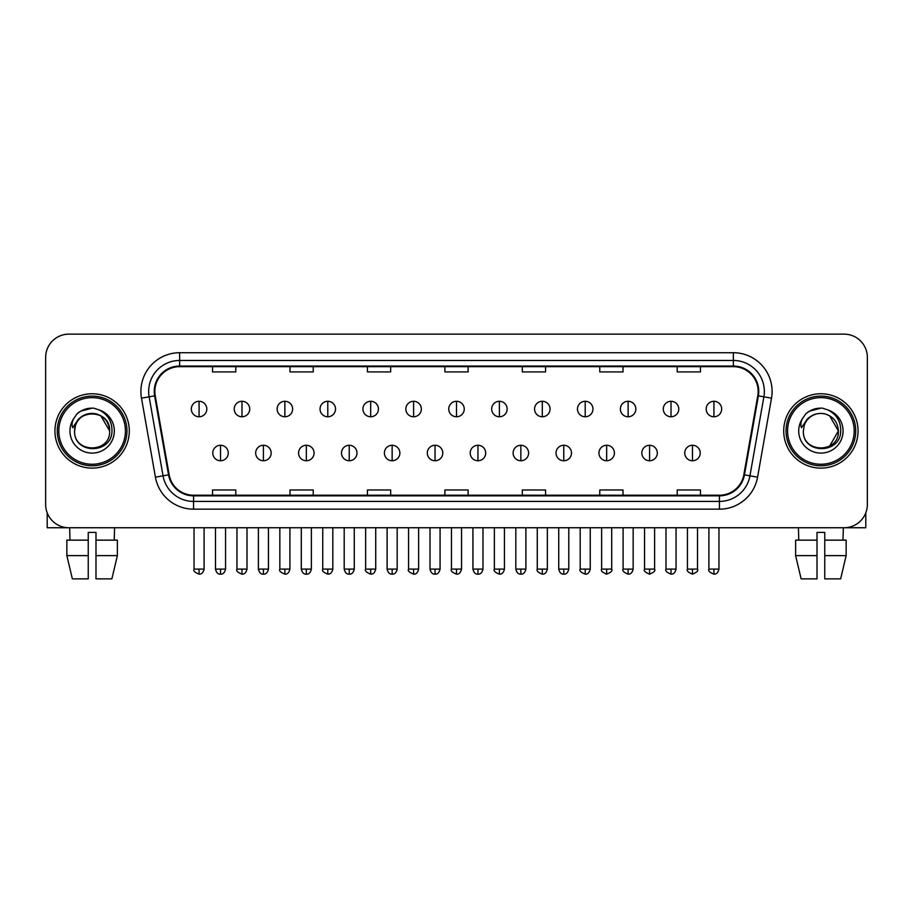 <?xml version="1.0" encoding="UTF-8"?>
<svg xmlns="http://www.w3.org/2000/svg" width="913" height="913" viewBox="0 0 913 913"><rect width="100%" height="100%" fill="white"/><g stroke="black" fill="none" stroke-linecap="round" stroke-linejoin="round"><path stroke-width="1.37" d="M54.94 430.947A37.171 37.171 0 0 0 92.122 468.118A37.171 37.171 0 0 0 129.292 430.947A37.171 37.171 0 0 0 92.122 393.765A37.171 37.171 0 0 0 54.94 430.947A37.171 37.171 0 0 0 92.122 468.118A37.171 37.171 0 0 0 129.292 430.947A37.171 37.171 0 0 0 92.122 393.765A37.171 37.171 0 0 0 54.94 430.947M783.708 430.947A37.171 37.171 0 0 0 820.878 468.118A37.171 37.171 0 0 0 858.06 430.947A37.171 37.171 0 0 0 820.878 393.765A37.171 37.171 0 0 0 783.708 430.947A37.171 37.171 0 0 0 820.878 468.118A37.171 37.171 0 0 0 858.06 430.947A37.171 37.171 0 0 0 820.878 393.765A37.171 37.171 0 0 0 783.708 430.947M154.845 391.449A24.788 24.788 0 0 1 179.633 366.661L733.367 366.661A24.788 24.788 0 0 1 757.779 395.751L743.844 474.749A24.788 24.788 0 0 1 719.444 495.223L193.556 495.223A24.788 24.788 0 0 1 169.156 474.749L155.221 395.751A24.788 24.788 0 0 1 154.845 391.449M154.229 391.449A25.404 25.404 0 0 0 154.617 395.854L168.54 474.851A25.404 25.404 0 0 0 193.556 495.839L719.444 495.839A25.404 25.404 0 0 0 744.46 474.851L758.383 395.854A25.404 25.404 0 0 0 733.367 366.045L179.633 366.045A25.404 25.404 0 0 0 154.229 391.449M141.492 398.171A38.723 38.723 0 0 1 179.633 352.726L733.367 352.726A38.723 38.723 0 0 1 771.508 398.171L757.573 477.168A38.723 38.723 0 0 1 719.444 509.169L193.556 509.169A38.723 38.723 0 0 1 155.427 477.168L141.492 398.171L149.127 396.824A30.974 30.974 0 0 1 179.633 360.464L733.367 360.464A30.974 30.974 0 0 1 763.873 396.824L749.95 475.821A30.974 30.974 0 0 1 719.444 501.42L193.556 501.42A30.974 30.974 0 0 1 163.05 475.821L149.127 396.824A30.974 30.974 0 0 1 148.648 391.449M867.35 357.371A23.236 23.236 0 0 0 844.114 334.135L68.886 334.135A23.236 23.236 0 0 0 45.65 357.371L45.65 504.512A23.236 23.236 0 0 0 68.886 527.748L844.114 527.748A23.236 23.236 0 0 0 867.35 504.512L867.35 357.371L867.35 504.512M744.46 474.851L749.95 475.821L763.873 396.824L771.508 398.171M444.882 366.661L444.882 371.911L468.118 371.911L468.118 366.661M367.437 366.661L367.437 371.911L390.673 371.911L390.673 366.661M289.992 366.661L289.992 371.911L313.227 371.911L313.227 366.661M212.546 366.661L212.546 371.911L235.782 371.911L235.782 366.661M522.327 366.661L522.327 371.911L545.563 371.911L545.563 366.661M599.773 366.661L599.773 371.911L623.008 371.911L623.008 366.661M677.218 366.661L677.218 371.911L700.454 371.911L700.454 366.661M468.118 495.223L468.118 489.973L444.882 489.973L444.882 495.223M390.673 495.223L390.673 489.973L367.437 489.973L367.437 495.223M313.227 495.223L313.227 489.973L289.992 489.973L289.992 495.223M235.782 495.223L235.782 489.973L212.546 489.973L212.546 495.223M545.563 495.223L545.563 489.973L522.327 489.973L522.327 495.223M623.008 495.223L623.008 489.973L599.773 489.973L599.773 495.223M700.454 495.223L700.454 489.973L677.218 489.973L677.218 495.223M45.65 357.371L45.65 504.512M844.114 334.135L68.886 334.135M68.886 527.748L844.114 527.748M199.068 401.286A7.749 7.749 0 0 0 191.331 409.024A7.749 7.749 0 0 0 199.068 416.773A7.749 7.749 0 0 0 206.817 409.024A7.749 7.749 0 0 0 199.068 401.286L199.068 416.773A7.749 7.749 0 0 0 206.817 409.024A7.749 7.749 0 0 0 199.068 401.286M220.524 445.27A7.749 7.749 0 0 0 212.775 453.019A7.749 7.749 0 0 0 220.524 460.757A7.749 7.749 0 0 0 228.273 453.019A7.749 7.749 0 0 0 220.524 445.27L220.524 460.757A7.749 7.749 0 0 0 228.273 453.019A7.749 7.749 0 0 0 220.524 445.27M241.979 401.286A7.749 7.749 0 0 0 234.23 409.024A7.749 7.749 0 0 0 241.979 416.773A7.749 7.749 0 0 0 249.717 409.024A7.749 7.749 0 0 0 241.979 401.286L241.979 416.773A7.749 7.749 0 0 0 249.717 409.024A7.749 7.749 0 0 0 241.979 401.286M284.879 401.286A7.749 7.749 0 0 0 277.141 409.024A7.749 7.749 0 0 0 284.879 416.773A7.749 7.749 0 0 0 292.628 409.024A7.749 7.749 0 0 0 284.879 401.286L284.879 416.773A7.749 7.749 0 0 0 292.628 409.024A7.749 7.749 0 0 0 284.879 401.286M327.79 401.286A7.749 7.749 0 0 0 320.041 409.024A7.749 7.749 0 0 0 327.79 416.773A7.749 7.749 0 0 0 335.528 409.024A7.749 7.749 0 0 0 327.79 401.286L327.79 416.773A7.749 7.749 0 0 0 335.528 409.024A7.749 7.749 0 0 0 327.79 401.286M370.689 401.286A7.749 7.749 0 0 0 362.94 409.024A7.749 7.749 0 0 0 370.689 416.773A7.749 7.749 0 0 0 378.439 409.024A7.749 7.749 0 0 0 370.689 401.286L370.689 416.773A7.749 7.749 0 0 0 378.439 409.024A7.749 7.749 0 0 0 370.689 401.286M263.423 445.27A7.749 7.749 0 0 0 255.686 453.019A7.749 7.749 0 0 0 263.423 460.757A7.749 7.749 0 0 0 271.172 453.019A7.749 7.749 0 0 0 263.423 445.27L263.423 460.757A7.749 7.749 0 0 0 271.172 453.019A7.749 7.749 0 0 0 263.423 445.27M306.334 445.27A7.749 7.749 0 0 0 298.585 453.019A7.749 7.749 0 0 0 306.334 460.757A7.749 7.749 0 0 0 314.072 453.019A7.749 7.749 0 0 0 306.334 445.27L306.334 460.757A7.749 7.749 0 0 0 314.072 453.019A7.749 7.749 0 0 0 306.334 445.27M349.234 445.27A7.749 7.749 0 0 0 341.496 453.019A7.749 7.749 0 0 0 349.234 460.757A7.749 7.749 0 0 0 356.983 453.019A7.749 7.749 0 0 0 349.234 445.27L349.234 460.757A7.749 7.749 0 0 0 356.983 453.019A7.749 7.749 0 0 0 349.234 445.27M47.202 512.855L47.202 527.748L137.041 527.748M865.798 512.855L865.798 527.748L775.959 527.748M126.964 430.947A34.854 34.854 0 0 0 92.122 396.094A34.854 34.854 0 0 0 57.268 430.947A34.854 34.854 0 0 0 92.122 465.79A34.854 34.854 0 0 0 126.964 430.947M125.423 430.947A33.302 33.302 0 0 0 92.122 397.646A33.302 33.302 0 0 0 58.82 430.947A33.302 33.302 0 0 0 92.122 464.249A33.302 33.302 0 0 0 125.423 430.947M75.425 425.675L74.592 430.947C73.633 454.72 112.094 454.286 111.968 430.947C112.037 421.281 107.723 414.274 99.038 409.891L93.799 408.179C87.488 407.803 81.919 409.652 77.103 413.737L73.953 418.268C72.024 421.509 71.602 424.659 72.686 427.718L78.324 419.352C83.574 414.103 89.828 412.368 97.075 414.148A17.507 17.507 0 0 0 75.425 425.675L74.615 430.947C73.542 408.362 110.701 408.362 109.628 430.947C110.701 453.533 73.542 453.533 74.615 430.947C73.542 408.362 110.701 408.362 109.628 430.947C110.701 453.533 73.542 453.533 74.615 430.947L75.425 425.675M109.628 430.947C110.701 453.533 73.542 453.533 74.615 430.947C73.542 453.533 110.701 453.533 109.628 430.947L100.875 415.78L97.075 414.148L100.875 415.78L109.628 430.947L100.875 415.78L97.075 414.148L100.875 415.78L109.628 430.947L100.875 415.78L97.075 414.148L100.875 415.78L109.628 430.947L100.875 415.78L97.075 414.148L100.875 415.78L109.628 430.947C109.081 422.536 104.892 416.933 97.075 414.148M77.16 413.703L80.698 411.17L92.293 408.111L80.698 411.17L77.16 413.703L80.698 411.17L92.293 408.111L80.698 411.17L77.16 413.703L80.698 411.17L92.293 408.111L80.698 411.17L77.16 413.703L80.698 411.17L92.293 408.111L80.698 411.17L77.16 413.703L80.698 411.17L92.293 408.111L80.698 411.17L77.16 413.703L80.698 411.17L92.293 408.111L80.698 411.17L77.16 413.703L80.698 411.17L92.293 408.111M855.732 430.947A34.854 34.854 0 0 0 820.878 396.094A34.854 34.854 0 0 0 786.036 430.947A34.854 34.854 0 0 0 820.878 465.79A34.854 34.854 0 0 0 855.732 430.947M854.18 430.947A33.302 33.302 0 0 0 820.878 397.646A33.302 33.302 0 0 0 787.577 430.947A33.302 33.302 0 0 0 820.878 464.249A33.302 33.302 0 0 0 854.18 430.947M804.182 425.675L803.349 430.947C802.39 454.72 840.862 454.286 840.725 430.947C840.805 421.281 836.491 414.274 827.794 409.891L822.567 408.179C816.256 407.803 810.687 409.652 805.871 413.737L802.71 418.268C800.792 421.509 800.37 424.659 801.443 427.718L807.092 419.352C812.342 414.103 818.596 412.368 825.843 414.148A17.507 17.507 0 0 0 804.182 425.675L803.372 430.947L804.182 425.675M825.843 414.148C833.66 416.933 837.849 422.536 838.385 430.947L829.632 415.78L825.843 414.148L829.632 415.78L838.385 430.947L829.632 415.78L825.843 414.148L829.632 415.78L838.385 430.947L829.632 415.78L825.843 414.148L829.632 415.78L838.385 430.947L829.632 415.78L825.843 414.148L829.632 415.78L825.843 414.148L829.632 415.78L838.385 430.947L829.632 415.78L825.843 414.148L829.632 415.78L838.385 430.947L829.632 446.103M838.385 430.947C839.458 453.533 802.299 453.533 803.372 430.947C802.299 453.533 839.458 453.533 838.385 430.947C839.458 453.533 802.299 453.533 803.372 430.947C802.299 453.533 839.458 453.533 838.385 430.947M805.917 413.703L809.466 411.17L821.061 408.111L809.466 411.17L805.917 413.703L809.466 411.17L821.061 408.111L809.466 411.17L805.917 413.703L809.466 411.17L821.061 408.111L809.466 411.17L805.917 413.703L809.466 411.17L821.061 408.111L809.466 411.17L805.917 413.703L809.466 411.17L821.061 408.111L809.466 411.17L805.917 413.703L809.466 411.17L821.061 408.111L809.466 411.17L805.917 413.703L809.466 411.17L821.061 408.111M88.241 540.142L88.241 555.629L66.854 555.629L72.355 578.865L66.854 555.629L66.854 540.142L88.241 540.142L88.241 532.393L95.991 532.393L95.991 540.142L117.378 540.142L117.378 555.629L111.877 578.865L117.378 555.629L95.991 555.629L95.991 540.142M114.582 527.748L114.239 540.142M88.241 555.629L88.241 578.865L72.355 578.865M111.877 578.865L95.991 578.865L95.991 555.629M69.662 527.748L69.993 540.142M817.009 540.142L817.009 555.629L795.622 555.629L801.123 578.865L795.622 555.629L795.622 540.142L817.009 540.142L817.009 532.393L824.759 532.393L824.759 540.142L846.146 540.142L846.146 555.629L840.645 578.865L846.146 555.629L824.759 555.629L824.759 540.142M843.338 527.748L843.007 540.142M817.009 555.629L817.009 578.865L801.123 578.865M840.645 578.865L824.759 578.865L824.759 555.629M798.419 527.748L798.761 540.142M413.6 401.286A7.749 7.749 0 0 0 405.851 409.024A7.749 7.749 0 0 0 413.6 416.773A7.749 7.749 0 0 0 421.338 409.024A7.749 7.749 0 0 0 413.6 401.286L413.6 416.773A7.749 7.749 0 0 0 421.338 409.024A7.749 7.749 0 0 0 413.6 401.286M456.5 401.286A7.749 7.749 0 0 0 448.751 409.024A7.749 7.749 0 0 0 456.5 416.773A7.749 7.749 0 0 0 464.249 409.024A7.749 7.749 0 0 0 456.5 401.286L456.5 416.773A7.749 7.749 0 0 0 464.249 409.024A7.749 7.749 0 0 0 456.5 401.286M499.4 401.286A7.749 7.749 0 0 0 491.662 409.024A7.749 7.749 0 0 0 499.4 416.773A7.749 7.749 0 0 0 507.149 409.024A7.749 7.749 0 0 0 499.4 401.286L499.4 416.773A7.749 7.749 0 0 0 507.149 409.024A7.749 7.749 0 0 0 499.4 401.286M392.145 445.27A7.749 7.749 0 0 0 384.396 453.019A7.749 7.749 0 0 0 392.145 460.757A7.749 7.749 0 0 0 399.883 453.019A7.749 7.749 0 0 0 392.145 445.27L392.145 460.757A7.749 7.749 0 0 0 399.883 453.019A7.749 7.749 0 0 0 392.145 445.27M435.045 445.27A7.749 7.749 0 0 0 427.307 453.019A7.749 7.749 0 0 0 435.045 460.757A7.749 7.749 0 0 0 442.794 453.019A7.749 7.749 0 0 0 435.045 445.27L435.045 460.757A7.749 7.749 0 0 0 442.794 453.019A7.749 7.749 0 0 0 435.045 445.27M477.956 445.27A7.749 7.749 0 0 0 470.206 453.019A7.749 7.749 0 0 0 477.956 460.757A7.749 7.749 0 0 0 485.693 453.019A7.749 7.749 0 0 0 477.956 445.27L477.956 460.757A7.749 7.749 0 0 0 485.693 453.019A7.749 7.749 0 0 0 477.956 445.27M542.311 401.286A7.749 7.749 0 0 0 534.562 409.024A7.749 7.749 0 0 0 542.311 416.773A7.749 7.749 0 0 0 550.06 409.024A7.749 7.749 0 0 0 542.311 401.286L542.311 416.773A7.749 7.749 0 0 0 550.06 409.024A7.749 7.749 0 0 0 542.311 401.286M585.21 401.286A7.749 7.749 0 0 0 577.473 409.024A7.749 7.749 0 0 0 585.21 416.773A7.749 7.749 0 0 0 592.959 409.024A7.749 7.749 0 0 0 585.21 401.286L585.21 416.773A7.749 7.749 0 0 0 592.959 409.024A7.749 7.749 0 0 0 585.21 401.286M628.121 401.286A7.749 7.749 0 0 0 620.372 409.024A7.749 7.749 0 0 0 628.121 416.773A7.749 7.749 0 0 0 635.859 409.024A7.749 7.749 0 0 0 628.121 401.286L628.121 416.773A7.749 7.749 0 0 0 635.859 409.024A7.749 7.749 0 0 0 628.121 401.286M671.021 401.286A7.749 7.749 0 0 0 663.283 409.024A7.749 7.749 0 0 0 671.021 416.773A7.749 7.749 0 0 0 678.77 409.024A7.749 7.749 0 0 0 671.021 401.286L671.021 416.773A7.749 7.749 0 0 0 678.77 409.024A7.749 7.749 0 0 0 671.021 401.286M713.932 401.286A7.749 7.749 0 0 0 706.183 409.024A7.749 7.749 0 0 0 713.932 416.773A7.749 7.749 0 0 0 721.669 409.024A7.749 7.749 0 0 0 713.932 401.286L713.932 416.773A7.749 7.749 0 0 0 721.669 409.024A7.749 7.749 0 0 0 713.932 401.286M520.855 445.27A7.749 7.749 0 0 0 513.117 453.019A7.749 7.749 0 0 0 520.855 460.757A7.749 7.749 0 0 0 528.604 453.019A7.749 7.749 0 0 0 520.855 445.27L520.855 460.757A7.749 7.749 0 0 0 528.604 453.019A7.749 7.749 0 0 0 520.855 445.27M563.766 445.27A7.749 7.749 0 0 0 556.017 453.019A7.749 7.749 0 0 0 563.766 460.757A7.749 7.749 0 0 0 571.504 453.019A7.749 7.749 0 0 0 563.766 445.27L563.766 460.757A7.749 7.749 0 0 0 571.504 453.019A7.749 7.749 0 0 0 563.766 445.27M606.666 445.27A7.749 7.749 0 0 0 598.928 453.019A7.749 7.749 0 0 0 606.666 460.757A7.749 7.749 0 0 0 614.415 453.019A7.749 7.749 0 0 0 606.666 445.27L606.666 460.757A7.749 7.749 0 0 0 614.415 453.019A7.749 7.749 0 0 0 606.666 445.27M649.577 445.27A7.749 7.749 0 0 0 641.828 453.019A7.749 7.749 0 0 0 649.577 460.757A7.749 7.749 0 0 0 657.314 453.019A7.749 7.749 0 0 0 649.577 445.27L649.577 460.757A7.749 7.749 0 0 0 657.314 453.019A7.749 7.749 0 0 0 649.577 445.27M692.476 445.27A7.749 7.749 0 0 0 684.727 453.019A7.749 7.749 0 0 0 692.476 460.757A7.749 7.749 0 0 0 700.225 453.019A7.749 7.749 0 0 0 692.476 445.27L692.476 460.757A7.749 7.749 0 0 0 700.225 453.019A7.749 7.749 0 0 0 692.476 445.27M733.367 352.726L733.367 366.045M149.127 396.824L154.617 395.854M193.556 509.169L193.556 495.839M719.444 495.839L719.444 509.169M155.427 477.168L168.54 474.851M758.383 395.854L763.873 396.824M179.633 352.726L179.633 366.045M749.95 475.821L757.573 477.168M199.068 569.107L194.035 569.107C193.02 570.716 194.697 572.394 199.068 574.14L199.068 569.107L204.101 569.107L204.101 527.748M220.524 569.107L215.491 569.107C216.37 572.691 218.047 574.368 220.524 574.14L220.524 569.107L225.557 569.107L225.557 527.748M241.979 569.107L236.946 569.107C235.919 570.716 237.597 572.394 241.979 574.14L241.979 569.107L247.012 569.107L247.012 527.748M284.879 569.107L279.846 569.107C278.83 570.716 280.508 572.394 284.879 574.14L284.879 569.107L289.912 569.107L289.912 527.748M327.79 569.107L322.746 569.107C321.73 570.716 323.407 572.394 327.79 574.14L327.79 569.107L332.823 569.107L332.823 527.748M370.689 569.107L365.656 569.107C364.629 570.716 366.307 572.394 370.689 574.14L370.689 569.107L375.722 569.107L375.722 527.748M263.423 569.107L258.39 569.107C259.269 572.691 260.947 574.368 263.423 574.14L263.423 569.107L268.456 569.107L268.456 527.748M306.334 569.107L301.301 569.107C302.18 572.691 303.858 574.368 306.334 574.14L306.334 569.107L311.367 569.107L311.367 527.748M349.234 569.107L344.201 569.107C345.08 572.691 346.757 574.368 349.234 574.14L349.234 569.107L354.267 569.107L354.267 527.748M73.953 418.268A22.152 22.152 0 0 0 92.122 453.099A22.152 22.152 0 0 0 99.038 409.891M802.71 418.268A22.152 22.152 0 0 0 820.878 453.099A22.152 22.152 0 0 0 827.794 409.891M413.6 569.107L408.556 569.107C407.54 570.716 409.218 572.394 413.6 574.14L413.6 569.107L418.633 569.107L418.633 527.748M456.5 569.107L451.467 569.107C450.44 570.716 452.118 572.394 456.5 574.14L456.5 569.107L461.533 569.107L461.533 527.748M499.4 569.107L494.367 569.107C493.351 570.716 495.029 572.394 499.4 574.14L499.4 569.107L504.444 569.107L504.444 527.748M392.145 569.107L387.112 569.107C387.991 572.691 389.668 574.368 392.145 574.14L392.145 569.107L397.178 569.107L397.178 527.748M435.045 569.107L430.012 569.107C430.89 572.691 432.568 574.368 435.045 574.14L435.045 569.107L440.077 569.107L440.077 527.748M477.956 569.107L472.923 569.107C473.801 572.691 475.479 574.368 477.956 574.14L477.956 569.107L482.988 569.107L482.988 527.748M542.311 569.107L537.278 569.107C536.251 570.716 537.928 572.394 542.311 574.14L542.311 569.107L547.344 569.107L547.344 527.748M585.21 569.107L580.177 569.107C579.162 570.716 580.839 572.394 585.21 574.14L585.21 569.107L590.255 569.107L590.255 527.748M628.121 569.107L623.088 569.107C622.061 570.716 623.739 572.394 628.121 574.14L628.121 569.107L633.154 569.107L633.154 527.748M671.021 569.107L665.988 569.107C664.972 570.716 666.65 572.394 671.021 574.14L671.021 569.107L676.054 569.107L676.054 527.748M713.932 569.107L708.899 569.107C707.872 570.716 709.549 572.394 713.932 574.14L713.932 569.107L718.965 569.107L718.965 527.748M520.855 569.107L515.822 569.107C516.701 572.691 518.379 574.368 520.855 574.14L520.855 569.107L525.888 569.107L525.888 527.748M563.766 569.107L558.733 569.107C559.612 572.691 561.29 574.368 563.766 574.14L563.766 569.107L568.799 569.107L568.799 527.748M606.666 569.107L601.633 569.107C600.617 570.716 602.295 572.394 606.666 574.14L606.666 569.107L611.699 569.107L611.699 527.748M649.577 569.107L644.544 569.107C643.517 570.716 645.194 572.394 649.577 574.14L649.577 569.107L654.61 569.107L654.61 527.748M692.476 569.107L687.443 569.107C686.428 570.716 688.105 572.394 692.476 574.14L692.476 569.107L697.509 569.107L697.509 527.748M194.035 569.107L194.035 527.748M204.101 569.107C203.222 572.691 201.545 574.368 199.068 574.14M215.491 569.107L215.491 527.748M225.557 569.107C224.678 572.691 223 574.368 220.524 574.14M236.946 569.107L236.946 527.748M247.012 569.107C246.133 572.691 244.456 574.368 241.979 574.14M279.846 569.107L279.846 527.748M289.912 569.107C289.033 572.691 287.355 574.368 284.879 574.14M322.746 569.107L322.746 527.748M332.823 569.107C331.944 572.691 330.266 574.368 327.79 574.14M365.656 569.107L365.656 527.748M375.722 569.107C374.844 572.691 373.166 574.368 370.689 574.14M258.39 569.107L258.39 527.748M268.456 569.107C267.577 572.691 265.9 574.368 263.423 574.14M301.301 569.107L301.301 527.748M311.367 569.107C310.488 572.691 308.811 574.368 306.334 574.14M344.201 569.107L344.201 527.748M354.267 569.107C353.388 572.691 351.71 574.368 349.234 574.14M408.556 569.107L408.556 527.748M418.633 569.107C417.755 572.691 416.077 574.368 413.6 574.14M451.467 569.107L451.467 527.748M461.533 569.107C460.654 572.691 458.977 574.368 456.5 574.14M494.367 569.107L494.367 527.748M504.444 569.107C503.565 572.691 501.888 574.368 499.4 574.14M387.112 569.107L387.112 527.748M397.178 569.107C396.299 572.691 394.621 574.368 392.145 574.14M430.012 569.107L430.012 527.748M440.077 569.107C439.199 572.691 437.521 574.368 435.045 574.14M472.923 569.107L472.923 527.748M482.988 569.107C482.11 572.691 480.432 574.368 477.956 574.14M537.278 569.107L537.278 527.748M547.344 569.107C546.465 572.691 544.787 574.368 542.311 574.14M580.177 569.107L580.177 527.748M590.255 569.107C589.376 572.691 587.687 574.368 585.21 574.14M623.088 569.107L623.088 527.748M633.154 569.107C632.275 572.691 630.598 574.368 628.121 574.14M665.988 569.107L665.988 527.748M676.054 569.107C675.175 572.691 673.497 574.368 671.021 574.14M708.899 569.107L708.899 527.748M718.965 569.107C718.086 572.691 716.408 574.368 713.932 574.14M515.822 569.107L515.822 527.748M525.888 569.107C525.009 572.691 523.332 574.368 520.855 574.14M558.733 569.107L558.733 527.748M568.799 569.107C567.92 572.691 566.243 574.368 563.766 574.14M601.633 569.107L601.633 527.748M611.699 569.107C612.726 570.716 611.048 572.394 606.666 574.14M644.544 569.107L644.544 527.748M654.61 569.107C655.625 570.716 653.948 572.394 649.577 574.14M687.443 569.107L687.443 527.748M697.509 569.107C698.536 570.716 696.859 572.394 692.476 574.14"/></g></svg>
